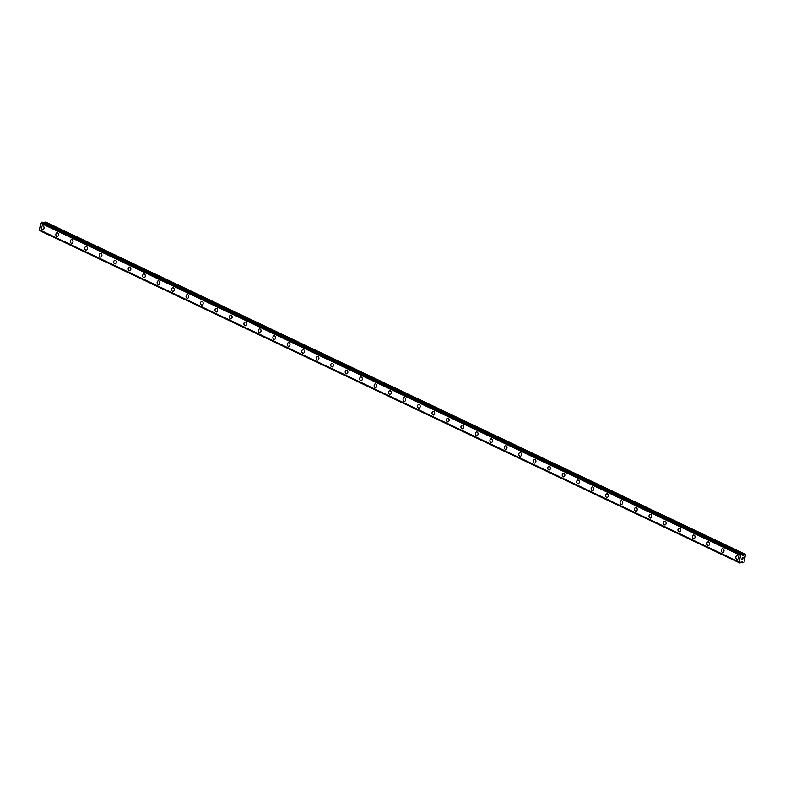 <?xml version="1.0" encoding="UTF-8"?>
<svg xmlns="http://www.w3.org/2000/svg" width="785" height="785" viewBox="0 0 785 785"><rect width="100%" height="100%" fill="white"/><g stroke="black" fill="none" stroke-linecap="round" stroke-linejoin="round"><path stroke-width="1.18" d="M42.782 229.573A1.845 1.325 88.1 0 1 42.311 229.475A1.845 1.325 88.1 0 1 41.399 227.454A1.845 1.325 88.1 0 1 42.655 225.894A1.845 1.325 88.1 0 1 43.126 225.992A1.845 1.325 88.1 0 1 44.038 228.013A1.845 1.325 88.1 0 1 42.782 229.573A1.845 1.325 88.1 0 1 42.311 229.475A1.845 1.325 88.1 0 1 41.399 227.454A1.845 1.325 88.1 0 1 42.655 225.894M57.246 236.442A1.845 1.325 88.1 0 1 56.785 236.344A1.845 1.325 88.1 0 1 55.872 234.322A1.845 1.325 88.1 0 1 57.128 232.762A1.845 1.325 88.1 0 1 57.59 232.86A1.845 1.325 88.1 0 1 58.502 234.882A1.845 1.325 88.1 0 1 57.246 236.442A1.845 1.325 88.1 0 1 56.775 236.344A1.845 1.325 88.1 0 1 55.872 234.322A1.845 1.325 88.1 0 1 57.128 232.762M71.72 243.311A1.845 1.325 88.1 0 1 71.249 243.213A1.845 1.325 88.1 0 1 70.336 241.191A1.845 1.325 88.1 0 1 71.592 239.631A1.845 1.325 88.1 0 1 72.063 239.729A1.845 1.325 88.1 0 1 72.966 241.751A1.845 1.325 88.1 0 1 71.71 243.311A1.845 1.325 88.1 0 1 71.249 243.213A1.845 1.325 88.1 0 1 70.336 241.191A1.845 1.325 88.1 0 1 71.592 239.631M86.183 250.179A1.845 1.325 88.1 0 1 85.712 250.081A1.845 1.325 88.1 0 1 84.8 248.06A1.845 1.325 88.1 0 1 86.065 246.5A1.845 1.325 88.1 0 1 86.527 246.598A1.845 1.325 88.1 0 1 87.439 248.619A1.845 1.325 88.1 0 1 86.183 250.179A1.845 1.325 88.1 0 1 85.712 250.081A1.845 1.325 88.1 0 1 84.8 248.06A1.845 1.325 88.1 0 1 86.056 246.5M100.647 257.048A1.845 1.325 88.1 0 1 100.186 256.95A1.845 1.325 88.1 0 1 99.273 254.929A1.845 1.325 88.1 0 1 100.529 253.369A1.845 1.325 88.1 0 1 100.99 253.467A1.845 1.325 88.1 0 1 101.903 255.488A1.845 1.325 88.1 0 1 100.647 257.048A1.845 1.325 88.1 0 1 100.186 256.95A1.845 1.325 88.1 0 1 99.273 254.929A1.845 1.325 88.1 0 1 100.529 253.369M115.12 263.917A1.845 1.325 88.1 0 1 114.649 263.819A1.845 1.325 88.1 0 1 113.737 261.798A1.845 1.325 88.1 0 1 114.993 260.237A1.845 1.325 88.1 0 1 115.464 260.335A1.845 1.325 88.1 0 1 116.376 262.367A1.845 1.325 88.1 0 1 115.12 263.917A1.845 1.325 88.1 0 1 114.649 263.819A1.845 1.325 88.1 0 1 113.737 261.798A1.845 1.325 88.1 0 1 114.993 260.237M129.584 270.786A1.845 1.325 88.1 0 1 129.123 270.688A1.845 1.325 88.1 0 1 128.21 268.666A1.845 1.325 88.1 0 1 129.466 267.106A1.845 1.325 88.1 0 1 129.927 267.204A1.845 1.325 88.1 0 1 130.84 269.235A1.845 1.325 88.1 0 1 129.584 270.796A1.845 1.325 88.1 0 1 129.113 270.688A1.845 1.325 88.1 0 1 128.2 268.666A1.845 1.325 88.1 0 1 129.456 267.106M144.048 277.664A1.845 1.325 88.1 0 1 143.586 277.556A1.845 1.325 88.1 0 1 142.674 275.535A1.845 1.325 88.1 0 1 143.93 273.975A1.845 1.325 88.1 0 1 144.391 274.073A1.845 1.325 88.1 0 1 145.304 276.104A1.845 1.325 88.1 0 1 144.048 277.664A1.845 1.325 88.1 0 1 143.586 277.556A1.845 1.325 88.1 0 1 142.674 275.535A1.845 1.325 88.1 0 1 143.93 273.975M158.521 284.533A1.845 1.325 88.1 0 1 158.05 284.425A1.845 1.325 88.1 0 1 157.137 282.404A1.845 1.325 88.1 0 1 158.393 280.844A1.845 1.325 88.1 0 1 158.864 280.942A1.845 1.325 88.1 0 1 159.777 282.973A1.845 1.325 88.1 0 1 158.521 284.533A1.845 1.325 88.1 0 1 158.05 284.425A1.845 1.325 88.1 0 1 157.137 282.404A1.845 1.325 88.1 0 1 158.393 280.844M172.985 291.402A1.845 1.325 88.1 0 1 172.523 291.294A1.845 1.325 88.1 0 1 171.611 289.272A1.845 1.325 88.1 0 1 172.867 287.712A1.845 1.325 88.1 0 1 173.328 287.81A1.845 1.325 88.1 0 1 174.241 289.842A1.845 1.325 88.1 0 1 172.985 291.402A1.845 1.325 88.1 0 1 172.514 291.294A1.845 1.325 88.1 0 1 171.601 289.272A1.845 1.325 88.1 0 1 172.867 287.712M187.458 298.271A1.845 1.325 88.1 0 1 186.987 298.163A1.845 1.325 88.1 0 1 186.074 296.141A1.845 1.325 88.1 0 1 187.33 294.581A1.845 1.325 88.1 0 1 187.792 294.679A1.845 1.325 88.1 0 1 188.704 296.71A1.845 1.325 88.1 0 1 187.448 298.271A1.845 1.325 88.1 0 1 186.987 298.163A1.845 1.325 88.1 0 1 186.074 296.141A1.845 1.325 88.1 0 1 187.33 294.581M201.922 305.139A1.845 1.325 88.1 0 1 201.451 305.031A1.845 1.325 88.1 0 1 200.538 303.01A1.845 1.325 88.1 0 1 201.794 301.45A1.845 1.325 88.1 0 1 202.265 301.548A1.845 1.325 88.1 0 1 203.178 303.579A1.845 1.325 88.1 0 1 201.922 305.139A1.845 1.325 88.1 0 1 201.451 305.031A1.845 1.325 88.1 0 1 200.538 303.01A1.845 1.325 88.1 0 1 201.794 301.45M216.385 312.008A1.845 1.325 88.1 0 1 215.924 311.9A1.845 1.325 88.1 0 1 215.011 309.879A1.845 1.325 88.1 0 1 216.267 308.319A1.845 1.325 88.1 0 1 216.729 308.417A1.845 1.325 88.1 0 1 217.641 310.448A1.845 1.325 88.1 0 1 216.385 312.008A1.845 1.325 88.1 0 1 215.924 311.9A1.845 1.325 88.1 0 1 215.011 309.879A1.845 1.325 88.1 0 1 216.267 308.319M230.859 318.877A1.845 1.325 88.1 0 1 230.388 318.779A1.845 1.325 88.1 0 1 229.475 316.748A1.845 1.325 88.1 0 1 230.731 315.187A1.845 1.325 88.1 0 1 231.202 315.285A1.845 1.325 88.1 0 1 232.115 317.317A1.845 1.325 88.1 0 1 230.849 318.877A1.845 1.325 88.1 0 1 230.388 318.779A1.845 1.325 88.1 0 1 229.475 316.748A1.845 1.325 88.1 0 1 230.731 315.187M245.322 325.746A1.845 1.325 88.1 0 1 244.851 325.647A1.845 1.325 88.1 0 1 243.949 323.616A1.845 1.325 88.1 0 1 245.205 322.056A1.845 1.325 88.1 0 1 245.666 322.154A1.845 1.325 88.1 0 1 246.578 324.185A1.845 1.325 88.1 0 1 245.322 325.746A1.845 1.325 88.1 0 1 244.851 325.647A1.845 1.325 88.1 0 1 243.939 323.616A1.845 1.325 88.1 0 1 245.195 322.056M259.786 332.614A1.845 1.325 88.1 0 1 259.325 332.516A1.845 1.325 88.1 0 1 258.412 330.485A1.845 1.325 88.1 0 1 259.668 328.925A1.845 1.325 88.1 0 1 260.129 329.023A1.845 1.325 88.1 0 1 261.042 331.054A1.845 1.325 88.1 0 1 259.786 332.614A1.845 1.325 88.1 0 1 259.325 332.516A1.845 1.325 88.1 0 1 258.412 330.485A1.845 1.325 88.1 0 1 259.668 328.925M274.259 339.483A1.845 1.325 88.1 0 1 273.788 339.385A1.845 1.325 88.1 0 1 272.876 337.354A1.845 1.325 88.1 0 1 274.132 335.794A1.845 1.325 88.1 0 1 274.603 335.892A1.845 1.325 88.1 0 1 275.515 337.923A1.845 1.325 88.1 0 1 274.259 339.483A1.845 1.325 88.1 0 1 273.788 339.385A1.845 1.325 88.1 0 1 272.876 337.354A1.845 1.325 88.1 0 1 274.132 335.794M288.723 346.352A1.845 1.325 88.1 0 1 288.262 346.254A1.845 1.325 88.1 0 1 287.349 344.222A1.845 1.325 88.1 0 1 288.605 342.662A1.845 1.325 88.1 0 1 289.066 342.76A1.845 1.325 88.1 0 1 289.979 344.792A1.845 1.325 88.1 0 1 288.723 346.352A1.845 1.325 88.1 0 1 288.252 346.254A1.845 1.325 88.1 0 1 287.339 344.222A1.845 1.325 88.1 0 1 288.605 342.662M303.196 353.221A1.845 1.325 88.1 0 1 302.725 353.122A1.845 1.325 88.1 0 1 301.813 351.091A1.845 1.325 88.1 0 1 303.069 349.531A1.845 1.325 88.1 0 1 303.53 349.629A1.845 1.325 88.1 0 1 304.443 351.66A1.845 1.325 88.1 0 1 303.187 353.221A1.845 1.325 88.1 0 1 302.725 353.122A1.845 1.325 88.1 0 1 301.813 351.091A1.845 1.325 88.1 0 1 303.069 349.531M317.66 360.089A1.845 1.325 88.1 0 1 317.189 359.991A1.845 1.325 88.1 0 1 316.276 357.96A1.845 1.325 88.1 0 1 317.533 356.4A1.845 1.325 88.1 0 1 318.003 356.508A1.845 1.325 88.1 0 1 318.916 358.529A1.845 1.325 88.1 0 1 317.66 360.089A1.845 1.325 88.1 0 1 317.189 359.991A1.845 1.325 88.1 0 1 316.276 357.96A1.845 1.325 88.1 0 1 317.533 356.4M332.124 366.958A1.845 1.325 88.1 0 1 331.662 366.86A1.845 1.325 88.1 0 1 330.75 364.829A1.845 1.325 88.1 0 1 332.006 363.269A1.845 1.325 88.1 0 1 332.467 363.376A1.845 1.325 88.1 0 1 333.38 365.398A1.845 1.325 88.1 0 1 332.124 366.958A1.845 1.325 88.1 0 1 331.662 366.86A1.845 1.325 88.1 0 1 330.75 364.829A1.845 1.325 88.1 0 1 332.006 363.269M346.597 373.827A1.845 1.325 88.1 0 1 346.126 373.729A1.845 1.325 88.1 0 1 345.214 371.697A1.845 1.325 88.1 0 1 346.47 370.137A1.845 1.325 88.1 0 1 346.941 370.245A1.845 1.325 88.1 0 1 347.853 372.267A1.845 1.325 88.1 0 1 346.587 373.827A1.845 1.325 88.1 0 1 346.126 373.729A1.845 1.325 88.1 0 1 345.214 371.697A1.845 1.325 88.1 0 1 346.47 370.137M361.061 380.696A1.845 1.325 88.1 0 1 360.59 380.597A1.845 1.325 88.1 0 1 359.677 378.566A1.845 1.325 88.1 0 1 360.943 377.006A1.845 1.325 88.1 0 1 361.404 377.114A1.845 1.325 88.1 0 1 362.317 379.135A1.845 1.325 88.1 0 1 361.061 380.696A1.845 1.325 88.1 0 1 360.59 380.597A1.845 1.325 88.1 0 1 359.677 378.566A1.845 1.325 88.1 0 1 360.933 377.006M375.524 387.564A1.845 1.325 88.1 0 1 375.063 387.466A1.845 1.325 88.1 0 1 374.151 385.435A1.845 1.325 88.1 0 1 375.407 383.875A1.845 1.325 88.1 0 1 375.868 383.983A1.845 1.325 88.1 0 1 376.78 386.004A1.845 1.325 88.1 0 1 375.524 387.564A1.845 1.325 88.1 0 1 375.063 387.466A1.845 1.325 88.1 0 1 374.151 385.435A1.845 1.325 88.1 0 1 375.407 383.875M389.998 394.433A1.845 1.325 88.1 0 1 389.527 394.335A1.845 1.325 88.1 0 1 388.614 392.304A1.845 1.325 88.1 0 1 389.87 390.744A1.845 1.325 88.1 0 1 390.341 390.851A1.845 1.325 88.1 0 1 391.254 392.873A1.845 1.325 88.1 0 1 389.998 394.433A1.845 1.325 88.1 0 1 389.527 394.335A1.845 1.325 88.1 0 1 388.614 392.304A1.845 1.325 88.1 0 1 389.87 390.744M404.461 401.302A1.845 1.325 88.1 0 1 404 401.204A1.845 1.325 88.1 0 1 403.088 399.173A1.845 1.325 88.1 0 1 404.344 397.612A1.845 1.325 88.1 0 1 404.805 397.72A1.845 1.325 88.1 0 1 405.717 399.742A1.845 1.325 88.1 0 1 404.461 401.302A1.845 1.325 88.1 0 1 403.99 401.204A1.845 1.325 88.1 0 1 403.078 399.173A1.845 1.325 88.1 0 1 404.334 397.622M418.925 408.171A1.845 1.325 88.1 0 1 418.464 408.072A1.845 1.325 88.1 0 1 417.551 406.041A1.845 1.325 88.1 0 1 418.807 404.491A1.845 1.325 88.1 0 1 419.268 404.589A1.845 1.325 88.1 0 1 420.181 406.61A1.845 1.325 88.1 0 1 418.925 408.171A1.845 1.325 88.1 0 1 418.464 408.072A1.845 1.325 88.1 0 1 417.551 406.051A1.845 1.325 88.1 0 1 418.807 404.491M433.399 415.039A1.845 1.325 88.1 0 1 432.927 414.941A1.845 1.325 88.1 0 1 432.015 412.92A1.845 1.325 88.1 0 1 433.271 411.36A1.845 1.325 88.1 0 1 433.742 411.458A1.845 1.325 88.1 0 1 434.654 413.479A1.845 1.325 88.1 0 1 433.399 415.039A1.845 1.325 88.1 0 1 432.927 414.941A1.845 1.325 88.1 0 1 432.015 412.92A1.845 1.325 88.1 0 1 433.271 411.36M447.862 421.908A1.845 1.325 88.1 0 1 447.401 421.81A1.845 1.325 88.1 0 1 446.488 419.789A1.845 1.325 88.1 0 1 447.744 418.228A1.845 1.325 88.1 0 1 448.206 418.326A1.845 1.325 88.1 0 1 449.118 420.348A1.845 1.325 88.1 0 1 447.862 421.908A1.845 1.325 88.1 0 1 447.391 421.81A1.845 1.325 88.1 0 1 446.488 419.789A1.845 1.325 88.1 0 1 447.744 418.228M462.336 428.777A1.845 1.325 88.1 0 1 461.865 428.679A1.845 1.325 88.1 0 1 460.952 426.657A1.845 1.325 88.1 0 1 462.208 425.097A1.845 1.325 88.1 0 1 462.679 425.195A1.845 1.325 88.1 0 1 463.582 427.217A1.845 1.325 88.1 0 1 462.326 428.777A1.845 1.325 88.1 0 1 461.865 428.679A1.845 1.325 88.1 0 1 460.952 426.657A1.845 1.325 88.1 0 1 462.208 425.097M476.799 435.646A1.845 1.325 88.1 0 1 476.328 435.547A1.845 1.325 88.1 0 1 475.416 433.526A1.845 1.325 88.1 0 1 476.681 431.966A1.845 1.325 88.1 0 1 477.143 432.064A1.845 1.325 88.1 0 1 478.055 434.085A1.845 1.325 88.1 0 1 476.799 435.646A1.845 1.325 88.1 0 1 476.328 435.547A1.845 1.325 88.1 0 1 475.416 433.526A1.845 1.325 88.1 0 1 476.672 431.966M491.263 442.514A1.845 1.325 88.1 0 1 490.802 442.416A1.845 1.325 88.1 0 1 489.889 440.395A1.845 1.325 88.1 0 1 491.145 438.835A1.845 1.325 88.1 0 1 491.606 438.933A1.845 1.325 88.1 0 1 492.519 440.954A1.845 1.325 88.1 0 1 491.263 442.514A1.845 1.325 88.1 0 1 490.802 442.416A1.845 1.325 88.1 0 1 489.889 440.395A1.845 1.325 88.1 0 1 491.145 438.835M505.736 449.383A1.845 1.325 88.1 0 1 505.265 449.285A1.845 1.325 88.1 0 1 504.353 447.264A1.845 1.325 88.1 0 1 505.609 445.703A1.845 1.325 88.1 0 1 506.08 445.801A1.845 1.325 88.1 0 1 506.992 447.823A1.845 1.325 88.1 0 1 505.736 449.383A1.845 1.325 88.1 0 1 505.265 449.285A1.845 1.325 88.1 0 1 504.353 447.264A1.845 1.325 88.1 0 1 505.609 445.703M520.2 456.252A1.845 1.325 88.1 0 1 519.739 456.154A1.845 1.325 88.1 0 1 518.826 454.132A1.845 1.325 88.1 0 1 520.082 452.572A1.845 1.325 88.1 0 1 520.543 452.67A1.845 1.325 88.1 0 1 521.456 454.692A1.845 1.325 88.1 0 1 520.2 456.252A1.845 1.325 88.1 0 1 519.729 456.154A1.845 1.325 88.1 0 1 518.816 454.132A1.845 1.325 88.1 0 1 520.072 452.572M534.663 463.121A1.845 1.325 88.1 0 1 534.202 463.022A1.845 1.325 88.1 0 1 533.29 461.001A1.845 1.325 88.1 0 1 534.546 459.441A1.845 1.325 88.1 0 1 535.007 459.539A1.845 1.325 88.1 0 1 535.919 461.56A1.845 1.325 88.1 0 1 534.663 463.121A1.845 1.325 88.1 0 1 534.202 463.022A1.845 1.325 88.1 0 1 533.29 461.001A1.845 1.325 88.1 0 1 534.546 459.441M549.137 469.989A1.845 1.325 88.1 0 1 548.666 469.891A1.845 1.325 88.1 0 1 547.753 467.87A1.845 1.325 88.1 0 1 549.009 466.31A1.845 1.325 88.1 0 1 549.48 466.408A1.845 1.325 88.1 0 1 550.393 468.429A1.845 1.325 88.1 0 1 549.137 469.989A1.845 1.325 88.1 0 1 548.666 469.891A1.845 1.325 88.1 0 1 547.753 467.87A1.845 1.325 88.1 0 1 549.009 466.31M563.601 476.858A1.845 1.325 88.1 0 1 563.139 476.76A1.845 1.325 88.1 0 1 562.227 474.739A1.845 1.325 88.1 0 1 563.483 473.178A1.845 1.325 88.1 0 1 563.944 473.276A1.845 1.325 88.1 0 1 564.857 475.298A1.845 1.325 88.1 0 1 563.601 476.858A1.845 1.325 88.1 0 1 563.13 476.76A1.845 1.325 88.1 0 1 562.217 474.739A1.845 1.325 88.1 0 1 563.483 473.178M578.074 483.727A1.845 1.325 88.1 0 1 577.603 483.629A1.845 1.325 88.1 0 1 576.69 481.607A1.845 1.325 88.1 0 1 577.946 480.047A1.845 1.325 88.1 0 1 578.408 480.145A1.845 1.325 88.1 0 1 579.32 482.176A1.845 1.325 88.1 0 1 578.064 483.727A1.845 1.325 88.1 0 1 577.603 483.629A1.845 1.325 88.1 0 1 576.69 481.607A1.845 1.325 88.1 0 1 577.946 480.047M592.538 490.605A1.845 1.325 88.1 0 1 592.067 490.497A1.845 1.325 88.1 0 1 591.154 488.476A1.845 1.325 88.1 0 1 592.41 486.916A1.845 1.325 88.1 0 1 592.881 487.014A1.845 1.325 88.1 0 1 593.794 489.045A1.845 1.325 88.1 0 1 592.538 490.605A1.845 1.325 88.1 0 1 592.067 490.497A1.845 1.325 88.1 0 1 591.154 488.476A1.845 1.325 88.1 0 1 592.41 486.916M607.001 497.474A1.845 1.325 88.1 0 1 606.54 497.366A1.845 1.325 88.1 0 1 605.628 495.345A1.845 1.325 88.1 0 1 606.884 493.785A1.845 1.325 88.1 0 1 607.345 493.883A1.845 1.325 88.1 0 1 608.257 495.914A1.845 1.325 88.1 0 1 607.001 497.474A1.845 1.325 88.1 0 1 606.54 497.366A1.845 1.325 88.1 0 1 605.628 495.345A1.845 1.325 88.1 0 1 606.884 493.785M621.475 504.343A1.845 1.325 88.1 0 1 621.004 504.235A1.845 1.325 88.1 0 1 620.091 502.214A1.845 1.325 88.1 0 1 621.347 500.653A1.845 1.325 88.1 0 1 621.818 500.751A1.845 1.325 88.1 0 1 622.731 502.783A1.845 1.325 88.1 0 1 621.475 504.343A1.845 1.325 88.1 0 1 621.004 504.235A1.845 1.325 88.1 0 1 620.091 502.214A1.845 1.325 88.1 0 1 621.347 500.653M635.938 511.212A1.845 1.325 88.1 0 1 635.467 511.104A1.845 1.325 88.1 0 1 634.565 509.082A1.845 1.325 88.1 0 1 635.821 507.522A1.845 1.325 88.1 0 1 636.282 507.62A1.845 1.325 88.1 0 1 637.194 509.651A1.845 1.325 88.1 0 1 635.938 511.212A1.845 1.325 88.1 0 1 635.467 511.104A1.845 1.325 88.1 0 1 634.555 509.082A1.845 1.325 88.1 0 1 635.811 507.522M650.402 518.08A1.845 1.325 88.1 0 1 649.941 517.972A1.845 1.325 88.1 0 1 649.028 515.951A1.845 1.325 88.1 0 1 650.284 514.391A1.845 1.325 88.1 0 1 650.745 514.489A1.845 1.325 88.1 0 1 651.658 516.52A1.845 1.325 88.1 0 1 650.402 518.08A1.845 1.325 88.1 0 1 649.941 517.972A1.845 1.325 88.1 0 1 649.028 515.951A1.845 1.325 88.1 0 1 650.284 514.391M664.875 524.949A1.845 1.325 88.1 0 1 664.404 524.841A1.845 1.325 88.1 0 1 663.492 522.82A1.845 1.325 88.1 0 1 664.748 521.26A1.845 1.325 88.1 0 1 665.219 521.358A1.845 1.325 88.1 0 1 666.131 523.389A1.845 1.325 88.1 0 1 664.875 524.949A1.845 1.325 88.1 0 1 664.404 524.841A1.845 1.325 88.1 0 1 663.492 522.82A1.845 1.325 88.1 0 1 664.748 521.26M679.339 531.818A1.845 1.325 88.1 0 1 678.878 531.71A1.845 1.325 88.1 0 1 677.965 529.689A1.845 1.325 88.1 0 1 679.221 528.128A1.845 1.325 88.1 0 1 679.682 528.226A1.845 1.325 88.1 0 1 680.595 530.258A1.845 1.325 88.1 0 1 679.339 531.818A1.845 1.325 88.1 0 1 678.868 531.72A1.845 1.325 88.1 0 1 677.955 529.689A1.845 1.325 88.1 0 1 679.221 528.128M693.812 538.687A1.845 1.325 88.1 0 1 693.341 538.588A1.845 1.325 88.1 0 1 692.429 536.557A1.845 1.325 88.1 0 1 693.685 534.997A1.845 1.325 88.1 0 1 694.146 535.095A1.845 1.325 88.1 0 1 695.059 537.126A1.845 1.325 88.1 0 1 693.803 538.687A1.845 1.325 88.1 0 1 693.341 538.588A1.845 1.325 88.1 0 1 692.429 536.557A1.845 1.325 88.1 0 1 693.685 534.997M708.276 545.555A1.845 1.325 88.1 0 1 707.805 545.457A1.845 1.325 88.1 0 1 706.892 543.426A1.845 1.325 88.1 0 1 708.148 541.866A1.845 1.325 88.1 0 1 708.619 541.964A1.845 1.325 88.1 0 1 709.532 543.995A1.845 1.325 88.1 0 1 708.276 545.555A1.845 1.325 88.1 0 1 707.805 545.457A1.845 1.325 88.1 0 1 706.892 543.426A1.845 1.325 88.1 0 1 708.148 541.866M722.74 552.424A1.845 1.325 88.1 0 1 722.279 552.326A1.845 1.325 88.1 0 1 721.366 550.295A1.845 1.325 88.1 0 1 722.622 548.735A1.845 1.325 88.1 0 1 723.083 548.833A1.845 1.325 88.1 0 1 723.996 550.864A1.845 1.325 88.1 0 1 722.74 552.424A1.845 1.325 88.1 0 1 722.279 552.326A1.845 1.325 88.1 0 1 721.366 550.295A1.845 1.325 88.1 0 1 722.622 548.735M737.213 559.293A1.845 1.325 88.1 0 1 736.742 559.195A1.845 1.325 88.1 0 1 735.83 557.164A1.845 1.325 88.1 0 1 737.086 555.603A1.845 1.325 88.1 0 1 737.557 555.702A1.845 1.325 88.1 0 1 738.469 557.733A1.845 1.325 88.1 0 1 737.203 559.293A1.845 1.325 88.1 0 1 736.742 559.195A1.845 1.325 88.1 0 1 735.83 557.164A1.845 1.325 88.1 0 1 737.086 555.603M742.581 559.558L742.747 558.861L742.63 559.646L741.648 559.676L741.894 558.891M741.639 559.676L742.63 559.636L742.806 558.861M742.139 558.351L742.424 557.566M743.061 557.487L742.914 558.41L742.394 557.664L742.09 558.204L742.463 557.713M742.914 558.41L743.13 557.487M742.149 561.854L740.157 562.923L739.107 561.981L740.618 555.486L741.629 554.475L742.836 555.554L745.544 554.347L744.013 562.315L742.688 562.825L741.943 561.756M39.731 230.133L739.637 562.923M739.254 562.266L39.407 229.976L739.244 562.256L39.387 229.956L40.761 223.195L42.311 222.184M745.544 554.347L45.687 222.057L43.95 222.96M742.129 554.465L42.272 222.175L742.149 554.465M740.618 555.486L40.761 223.195M739.107 561.981L39.25 229.691M744.739 554.377L44.892 222.086M744.523 554.495L44.666 222.204M743.65 555.417L742.139 554.701M743.434 555.535L742.168 554.926M741.629 554.475L41.782 222.184M741.56 554.553L41.703 222.263M740.922 555.191L41.075 222.901M740.883 555.211L41.026 222.92M739.627 562.865L39.77 230.574M742.6 562.737L741.06 562.001L742.62 562.766M739.647 562.943L39.79 230.653M742.688 562.825L741.03 562.031"/></g></svg>
